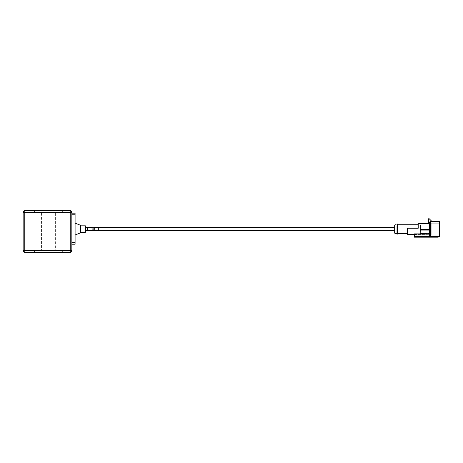 <?xml version="1.0" encoding="UTF-8"?>
<svg xmlns="http://www.w3.org/2000/svg" width="463" height="463" viewBox="0 0 463 463"><rect width="100%" height="100%" fill="white"/><g stroke="black" fill="none" stroke-linecap="round" stroke-linejoin="round"><path stroke-width="0.35" stroke-dasharray="2.31 1.74" d="M394.297 229.063L394.297 226.089L394.297 229.063M394.835 229.063L394.835 226.089L394.835 229.063M396.999 224.034L394.297 225.064L394.297 233.068M397.543 229.063L397.543 233.751L397.543 229.063M397.543 224.734L418.211 224.734L418.211 228.253L418.211 224.734L418.211 228.253L407.278 228.253L418.211 228.253L407.278 228.253L407.278 234.492L429.461 234.7L407.278 234.313L407.278 234.747L429.461 234.7L407.278 234.313L429.461 234.7L429.461 235.447A1.082 1.082 0 0 0 430.544 236.529L439.682 236.529L430.544 236.529A1.082 1.082 0 0 1 429.461 235.447L429.461 234.7L414.42 234.747M407.278 233.393L395.02 233.346L397.543 233.346L397.543 232.044L407.278 232.044M395.026 232.93L395.02 233.346L395.026 232.93L397.543 232.93L395.026 232.93L396.999 233.751L397.543 233.751L397.543 233.346L397.543 234.099L396.999 234.099M429.461 229.063L429.461 222.68L429.461 234.92L430.544 236.084L439.312 236.084L439.85 235.505L439.85 236.142A0.538 0.538 0 0 1 439.514 236.639L438.027 237.183L439.491 236.645A0.538 0.538 0 0 0 439.682 236.529A0.538 0.538 0 0 1 439.514 236.639L414.42 236.639L414.42 237.183L438.027 237.183L439.491 236.645L414.42 236.639L414.42 235.881L429.461 235.881L414.42 235.881L414.42 237.183L414.42 233.873L414.42 235.881L429.461 235.881L414.42 235.881L414.42 233.873L429.461 233.873L429.461 229.063M439.85 229.063L439.85 222.9L439.526 223.224L439.526 234.909L439.526 223.224L439.85 222.9L439.85 235.233L439.526 234.909L439.85 235.233M431.192 234.909L439.526 234.909L431.192 234.909L431.192 223.224L431.192 234.909M420.375 232.918L431.192 232.918L431.192 225.168L431.192 233.502L431.192 232.918L420.375 232.918L420.375 233.502L420.375 225.168L420.375 232.918M55.612 213.049L41.543 213.049L55.612 213.049L55.612 249.951L41.543 249.951L55.612 249.951M41.543 213.049L41.543 249.951M62.644 251.033L34.511 251.033L62.644 251.033L62.644 252.329L34.511 252.329L62.644 252.329M34.511 251.033L34.511 252.329M34.511 211.967L62.644 211.967L34.511 211.967L34.511 210.671L62.644 210.671L34.511 210.671M62.644 211.967L62.644 210.671M56.15 249.951L41.004 249.951L56.15 249.951L56.15 251.033L41.004 251.033L56.15 251.033M41.004 249.951L41.004 251.033M41.004 213.049L56.15 213.049L41.004 213.049L41.004 211.967L56.15 211.967L41.004 211.967M56.15 213.049L56.15 211.967M75.087 230.69L75.087 223.114L75.087 235.019L80.498 232.854L80.498 225.278M80.498 229.063L80.498 225.817L80.498 229.063L80.498 225.817L85.366 225.817L85.366 232.31L85.366 229.063L85.366 232.31L80.498 232.31L80.498 229.063M85.91 230.58L85.91 227.553L85.91 230.58L85.91 227.553L85.91 229.063L85.91 227.553L85.91 229.063L85.91 227.553L87.53 227.553L87.53 230.58L87.53 229.063L87.53 230.58L85.91 230.58M75.087 235.019L75.087 234.064M75.087 232.31L75.087 231.39M24.77 210.671A1.62 1.62 0 0 0 23.15 212.291L23.15 250.709A1.62 1.62 0 0 0 24.77 252.329L70.22 252.329A1.62 1.62 0 0 0 71.84 250.709L71.84 212.291A1.62 1.62 0 0 0 70.22 210.671L24.77 210.671A1.62 1.62 0 0 0 23.15 212.291L70.22 212.291L70.22 252.329A1.62 1.62 0 0 0 71.84 250.709L24.77 250.709L24.77 252.329A1.62 1.62 0 0 1 23.15 250.709L24.77 250.709L24.77 210.671M71.84 244.215L71.84 242.589L71.84 244.215L75.087 244.215L75.087 213.159L71.84 213.159L71.84 214.78L71.84 213.159M71.84 242.589L71.84 214.78L71.84 242.589L75.087 242.589M427.841 229.717L420.375 229.932L427.841 229.717L420.375 229.932L427.841 229.717L420.375 229.717L420.375 229.388L420.375 229.717L420.375 229.388L420.375 229.717L420.375 229.388L420.375 229.717L420.375 229.388L420.375 229.717L420.375 229.388L420.375 229.717L420.375 229.388L420.375 229.717L427.841 229.717L420.375 229.932L420.375 230.256L420.375 229.932L420.375 230.256L420.375 229.932L420.375 230.256L420.375 229.932L420.375 230.256L420.375 229.932L427.841 229.932L420.375 229.717L427.841 229.717M429.461 229.607L429.461 230.042L429.461 229.607L429.461 229.932L427.841 229.932L429.461 229.932L429.461 229.607L429.461 230.042L429.461 229.607L428.379 229.717L428.825 230.221L429.461 230.042L428.703 230.256L420.375 230.256L420.479 229.388L428.825 229.422L428.379 229.717L428.703 230.256L420.375 230.256L420.479 229.932L420.479 230.256L428.703 230.256L420.479 230.256L420.375 229.388L428.703 229.388L420.375 229.388L420.479 229.717L420.375 229.388L428.703 229.388L429.461 229.607L428.703 229.388L428.379 229.932L429.461 230.042L428.703 230.256L428.379 229.932L420.479 229.932L428.379 229.932L420.479 229.717L428.379 229.717L420.479 229.717L428.379 229.717L429.461 229.607L428.703 229.388L420.479 229.388L429.461 229.607M420.479 226.251L420.375 233.34L420.479 226.251M420.479 225.388L420.479 230.794L420.479 225.388M420.375 233.502L431.192 233.502L420.375 233.502M420.375 232.958L431.192 232.958L420.375 232.958M420.375 225.168L431.192 225.168L420.375 225.168M420.479 230.794L431.192 230.794L420.479 230.794M431.192 223.224L439.526 223.224L431.192 223.224M439.85 222.142L439.85 221.383L431.852 221.383L429.305 218.837A0.538 0.538 0 0 0 428.379 219.219L428.379 223.386L429.461 223.386L429.461 222.68A1.082 1.082 0 0 1 430.544 221.598L439.312 221.598A0.538 0.538 0 0 1 439.85 222.142A0.538 0.538 0 0 0 439.312 221.598L439.312 236.084M429.461 222.68A1.082 1.082 0 0 1 430.544 221.598L439.312 221.598M438.027 237.183L414.42 237.183L438.027 237.183M428.379 223.386L429.461 223.386L429.461 233.873M418.211 223.386L429.461 223.386M414.42 234.492L407.278 234.492M397.543 224.034L397.543 233.751M397.543 232.044L397.543 233.346L395.02 233.346M397.543 226.083L418.211 226.083M396.999 225.794L396.999 233.751M93.729 230.58A1.516 1.071 90 0 1 92.658 229.063A1.516 1.071 90 0 1 93.729 227.553A1.516 1.071 90 0 0 92.658 229.063A1.516 1.071 90 0 0 93.729 230.58A1.516 1.071 90 0 0 94.799 229.063A1.516 1.071 90 0 0 93.729 227.553L98.324 227.553L98.324 230.58L98.324 229.063L98.324 230.58L93.729 230.58M92.125 230.58A1.516 1.071 90 0 1 91.055 229.063A1.516 1.071 90 0 1 92.125 227.553A1.516 1.071 90 0 0 91.055 229.063A1.516 1.071 90 0 0 92.125 230.58A1.516 1.071 90 0 0 93.196 229.063A1.516 1.071 90 0 0 92.125 227.553L87.53 227.553M430.544 236.084L430.544 221.598M85.366 229.063L85.366 225.817L85.366 229.063M71.84 212.291A1.62 1.62 0 0 0 70.22 210.671L70.22 212.291L71.84 212.291M71.84 214.78L75.087 214.78M414.42 236.639L439.514 236.639M394.835 226.089L394.297 226.089L394.835 226.089M394.297 227.553L394.835 227.553L394.297 227.553M394.297 230.58L394.835 230.58L394.297 230.58M396.137 233.393L397.543 233.393M394.835 232.038L394.297 232.038L394.835 232.038"/><path stroke-width="0.69" d="M394.297 225.064L394.297 233.068L396.137 233.393M396.999 225.794L396.999 233.751L395.026 232.93M414.42 234.492L407.278 234.492L407.278 228.253L418.211 228.253L418.211 223.386L429.461 223.386M430.544 236.084L430.544 221.598A1.082 1.082 0 0 0 429.461 222.68A1.082 1.082 0 0 1 430.544 221.598L439.312 221.598A0.538 0.538 0 0 1 439.85 222.142A0.538 0.538 0 0 0 439.312 221.598A0.538 0.538 0 0 1 439.85 222.142L439.85 235.505L439.312 236.084L430.544 236.084L429.461 234.92L429.461 222.68A1.082 1.082 0 0 1 430.544 221.598L439.312 221.598L439.312 236.084M439.491 236.645L438.027 237.183L414.42 237.183L414.42 236.639L439.514 236.639A0.538 0.538 0 0 0 439.85 236.142L439.85 221.383L431.852 221.383L429.305 218.837A0.538 0.538 0 0 0 428.379 219.219L428.379 223.386M439.85 235.233L439.85 229.063M80.498 225.278L80.498 232.854L80.498 225.278L75.087 223.114M85.91 229.063L85.91 231.772L85.91 230.58L85.91 231.772L85.91 230.58L87.53 230.58L87.53 227.553L85.91 227.553L85.91 226.361L85.91 229.063M75.087 234.064L75.087 232.31M75.087 231.39L75.087 230.69M71.84 250.709A1.62 1.62 0 0 1 70.22 252.329L24.77 252.329A1.62 1.62 0 0 1 23.15 250.709L23.15 212.291A1.62 1.62 0 0 1 24.77 210.671L70.22 210.671A1.62 1.62 0 0 1 71.84 212.291L71.84 250.709L70.22 250.709L70.22 210.671M71.84 213.159L75.087 213.159L75.087 244.215L71.84 244.215M414.42 236.639L414.42 233.873L429.461 233.873M407.278 234.492L414.42 234.747M397.543 224.734L418.211 224.734L418.211 223.386M396.999 234.099L395.02 233.346L397.543 234.099L397.543 224.034L396.999 224.034L397.543 224.034M396.999 233.751L397.543 233.751M94.799 229.063A1.516 1.071 90 0 1 93.729 230.58L394.297 230.58L98.324 230.58L98.324 227.553L394.297 227.553L93.729 227.553A1.516 1.071 90 0 1 94.799 229.063M87.53 227.553L92.125 227.553A1.516 1.071 90 0 1 93.196 229.063A1.516 1.071 90 0 1 92.125 230.58L87.53 230.58L92.125 230.58M80.498 232.31L85.366 232.31L85.366 225.817L85.91 226.361L85.366 225.817L80.498 225.817M23.15 250.709L70.22 250.709L70.22 252.329M71.84 212.291L24.77 212.291L24.77 252.329M24.77 210.671L24.77 212.291L23.15 212.291M71.84 242.589L75.087 242.589M75.087 214.78L71.84 214.78M75.087 235.019L80.29 232.935M85.366 232.31L85.91 231.772L85.366 232.31M397.543 233.393L407.278 233.393"/></g></svg>
